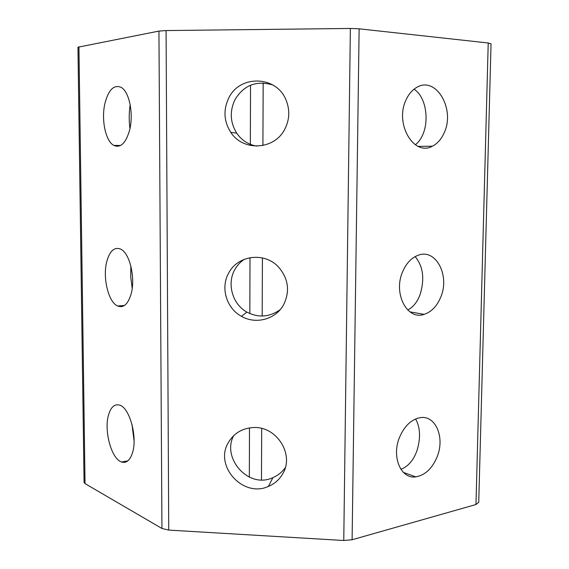 <?xml version="1.0" encoding="UTF-8"?>
<svg xmlns="http://www.w3.org/2000/svg" width="569" height="569" viewBox="0 0 569 569"><rect width="100%" height="100%" fill="white"/><g stroke="black" fill="none" stroke-linecap="round" stroke-linejoin="round"><path stroke-width="0.85" d="M478.728 502.299L475.969 504.539L352.104 539.746L343.768 540.493L168.744 530.095L161.945 528.48L85.044 483.629L84.07 482.391L77.953 47.213L158.943 31.089L166.084 30.562L350.369 28.457L359.131 28.813L488.223 42.988L491.033 43.834M415.619 418.99C420.299 427.554 420.783 437.974 417.084 450.25C413.748 460.008 408.357 466.374 400.91 469.325M399.552 437.305C404.324 426.217 411.031 419.709 419.68 417.774C435.377 414.381 445.25 437.305 437.12 456.85C432.198 468.572 425.086 475.243 415.783 476.858C400.896 479.283 391.323 456.729 399.552 437.305M108.565 414.858C110.962 406.856 114.71 403.634 119.817 405.192C129.746 408.058 137.662 437.22 132.477 452.846C130.031 460.349 126.418 463.408 121.652 462.021C111.481 459.162 103.736 430.612 108.565 414.858M134.078 440.961L131.972 424.325M228.532 442.277C234.015 433.215 242.188 428.308 253.049 427.568C276.548 425.704 294.906 454.752 282.523 474.162C279.18 479.809 274.464 483.906 268.376 486.445C242.999 498.174 213.759 465.712 228.532 442.277M285.247 467.782C282.025 472.178 277.914 475.464 272.914 477.626C248.454 489.312 221.369 457.938 233.738 435.605M129.568 130.287C133.807 114.213 129.376 91.78 121.225 87.413C114.035 84.34 108.629 89.575 104.995 103.103C101.04 119.291 105.493 141.133 113.764 145.387C120.521 148.303 125.792 143.267 129.568 130.287M131.048 294.201C135.735 278.298 129.732 252.849 120.592 249.087C114.383 246.768 109.789 250.886 106.808 261.441C102.434 277.48 108.38 302.324 117.698 306.022C123.516 308.163 127.968 304.223 131.048 294.201M284.756 129.241C289.692 119.575 290.076 109.717 285.901 99.682C276.306 75.627 239.855 74.66 228.838 97.847C223.133 109.76 223.773 121.254 230.772 132.328C243.041 151.638 274.365 150.017 284.756 129.241M283.618 304.721C290.19 291.086 288.419 278.44 278.298 266.79C264.379 251.74 237.686 255.253 228.681 273.063C220.281 287.686 226.448 308.37 241.505 316.343C255.886 324.735 275.809 319.33 283.618 304.721M444.396 132.285C455.307 108.722 435.747 75.663 416.721 87.413C412.063 90.08 408.414 94.44 405.782 100.507C394.68 124.348 414.168 156.624 432.319 146.226C437.554 143.594 441.58 138.95 444.396 132.285M440.698 297.238C450.2 275.581 435.783 247.984 417.931 255.346C411.309 257.921 406.209 263.397 402.617 271.776C392.966 293.476 407.169 320.525 424.154 314.358C431.416 311.954 436.928 306.25 440.698 297.238M413.99 89.241C425.271 96.019 429.097 117.819 423.535 132.819C421.65 138.004 418.912 141.994 415.32 144.775M415.15 256.605C423.08 266.214 424.78 278.71 420.256 294.088C417.589 301.698 413.407 306.99 407.703 309.977M256.555 146.119C248.198 144.519 241.59 140.216 236.732 133.203C230.139 122.491 229.535 111.339 234.919 99.739C243.745 85.186 256.334 80.25 272.7 84.923M280.154 309.685C269.471 317.21 258.376 318.007 246.861 312.082C232.465 304.166 226.768 283.91 234.67 269.848C237.031 265.481 240.289 261.946 244.428 259.236M129.952 128.615C128.879 120.614 128.95 112.655 130.18 104.739M132.2 288.319L130.742 277.267L130.849 266.015M85.044 483.629L78.942 46.772M161.945 528.48L158.943 31.089M168.744 530.095L166.084 30.562M343.768 540.493L350.369 28.457M352.104 539.746L359.131 28.813M475.969 504.539L488.223 42.988M250.531 85.215L250.346 145.451M250.004 257.665L249.834 313.576M249.485 427.909L249.336 477.185M261.47 479.902L261.69 428.457M262.174 316.044L262.423 257.928M262.906 145.508L263.177 82.974M125.927 462.007L125.92 461.21M123.189 462.369L123.181 461.729L123.189 462.369M121.631 306.606L121.624 305.681L121.631 306.606M478.735 502.47L491.047 43.77M125.763 462.064L125.756 461.239M415.783 476.858L403.414 472.412M121.652 462.021L127.897 460.826M268.376 486.445L272.914 477.626M117.698 306.022L124.497 305.425M230.772 132.328L236.732 133.203M241.505 316.343L246.861 312.082M432.319 146.226L418.158 146.375M113.764 145.387L120.55 145.5M424.154 314.358L409.922 311.855"/></g></svg>
